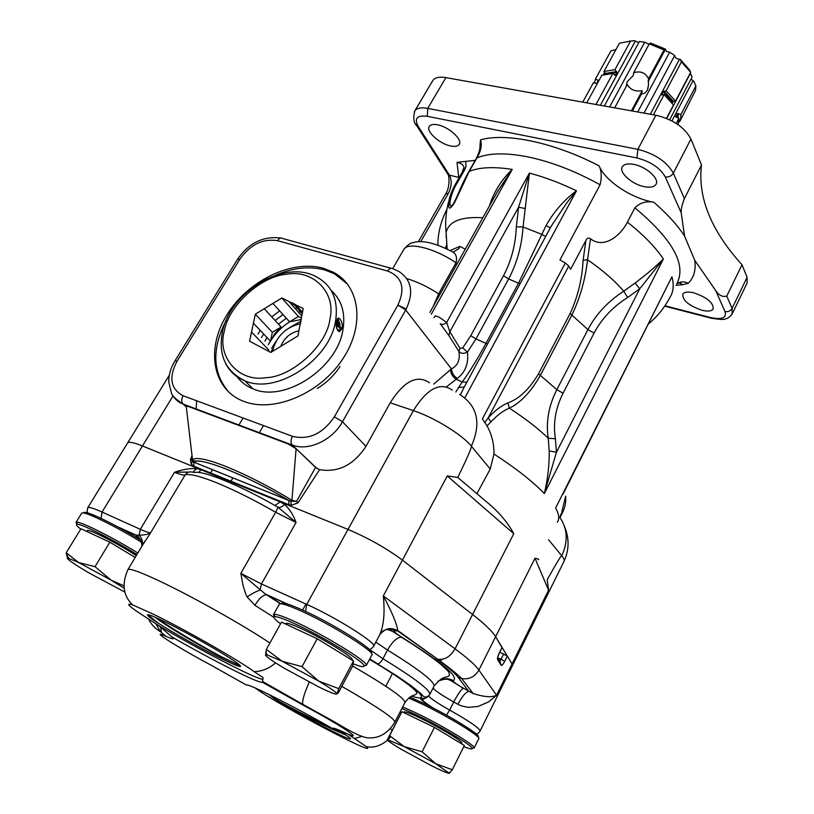 <?xml version="1.0" encoding="UTF-8"?>
<svg xmlns="http://www.w3.org/2000/svg" width="814" height="814" viewBox="0 0 814 814"><rect width="100%" height="100%" fill="white"/><g stroke="black" fill="none" stroke-linecap="round" stroke-linejoin="round"><path stroke-width="1.22" d="M449.939 250.62L459.818 246.408L458.964 248.585L453.062 252.208M437.535 124.807C433.424 124.033 430.698 124.522 429.365 126.282C425.376 131.013 439.509 143.946 450.722 145.971C454.924 146.805 457.712 146.317 459.086 144.526C463.115 139.896 448.86 126.75 437.535 124.807M633.841 164.408C628.072 163.349 624.267 164.072 622.435 166.575C618.284 172.019 631.776 184.351 644.23 186.66C650.101 187.79 653.988 187.078 655.891 184.513C660.062 179.161 646.418 166.626 633.841 164.408M693.823 292.837C688.064 291.514 684.391 291.921 682.814 294.068C682.295 300.224 688.675 305.616 701.953 310.246C707.783 311.64 711.517 311.233 713.156 309.045C713.675 302.889 707.224 297.476 693.823 292.837M271.662 348.199L276.19 341.046M290.018 327.37L301.19 321.031M272.497 349.074L270.869 352.36M268.305 344.678L270.401 341.107M270.97 340.221C276.007 332.692 282.244 326.546 289.662 321.805M264.926 341.137L267.023 337.545M278.48 324.145L286.325 318.213M298.555 312.281L301.597 311.335M302.411 312.25L301.231 312.596M261.518 337.566L263.634 333.964M275.132 320.513L283.007 314.56M295.279 308.598L298.331 307.651M299.155 308.577L297.965 308.913M258.089 333.974L260.205 330.362M271.754 316.86L279.67 310.877M291.972 304.894L294.729 304.029M295.838 304.874L294.678 305.209M244.444 401.628L243.885 401.424C212.281 389.621 205.606 348.941 226.892 314.937C247.761 280.769 291.727 259.228 323.494 268.305L333.14 272.141C360.053 285.836 365.405 325.407 342.48 359.422C319.902 393.579 274.247 412.881 244.444 401.628M229.131 392.521C212.403 373.097 211.447 349.013 226.241 320.278M275.681 275.193C293.132 267.664 309.534 265.934 324.888 269.994L334.523 273.83L347.558 284.167M433.882 317.714L435.378 315.822L439.265 317.236L446.672 322.456L449.827 331.776L460.073 348.382L462.749 347.893L470.787 335.673L503.54 275.671C511.334 260.897 515.598 244.617 516.33 226.821L518.589 207.173L529.395 173.097L523.056 226.964C521.794 245.808 516.982 263.156 508.608 278.988L518.559 283.17L546.062 225.549C554.029 211.487 564.173 199.898 576.485 190.791L567.226 202.269L551.363 225.946M463.909 387.688L460.368 394.851M432.499 81.074L432.906 80.383C435.103 77.472 439.428 76.547 445.899 77.605L655.891 115.232C672.954 119.404 684.645 127.32 690.954 139.001L701.515 165.008C697.557 197.344 711.06 230.596 742.002 264.764L747.099 277.32L747.069 283.109L732.519 313.207M414.346 111.722L414.865 110.785C416.982 108.008 421.265 107.204 427.737 108.374L637.85 149.338C654.965 153.754 666.788 161.691 673.32 173.148L684.381 198.596L701.515 165.008M742.002 264.764L726.76 296.093L732.091 308.343L747.099 277.32M684.381 198.596C681.949 204.986 680.88 209.697 681.186 212.749L684.574 236.111L694.749 260.327L715.699 290.557C718.823 295.37 722.517 297.212 726.76 296.093M169.302 375.234L127.696 442.836C129.1 441.554 134.015 442.602 142.45 445.97L348.005 529.415C368.427 538.105 386.558 548.331 402.411 560.103L472.568 614.478C484.666 623.911 492.348 631.328 495.614 636.721L512.047 663.97L512.301 665.903L512.047 663.97L507.315 656.104L499.745 652.177M512.494 665.506L563.807 561.782C564.692 560.51 564.021 558.506 561.802 555.779C561.304 555.158 556.44 563.135 547.222 579.69L548.565 590.191L535.001 558.241C538.064 558.831 539.234 559.35 538.522 559.778M594.057 333.089L587.922 329.589C596.011 314.224 607.946 301.424 623.717 291.188L635.073 283.048C646.367 274.552 655.789 266.534 663.359 259.005L639.753 288.777L627.665 297.476C612.871 306.817 601.668 318.691 594.057 333.089L563.064 393.223C555.494 408.231 552.93 423.412 555.392 438.756L556.44 452.269L544.332 493.549C547.822 478.836 549.44 464.621 549.196 450.925L548.229 438.227C545.797 421.967 548.656 405.779 556.827 389.672L587.922 329.589L571.896 315.11C580.199 297.527 585.419 279.07 587.545 259.737L590.496 238.767C604.731 249.918 621.682 233.964 627.401 222.161L634.879 207.824C640.069 202.717 646.357 200.834 653.734 202.198C631.725 198.575 604.944 180.861 599.155 165.903C601.546 171.062 601.851 177.35 600.091 184.778L559.961 259.951L565.323 263.014L568.772 266.066L488.247 417.786C494.831 410.643 501.353 405.687 507.814 402.94C519.098 398.921 529.334 389.214 538.532 373.819L570.227 313.349C577.899 296.449 582.193 278.764 583.099 260.307L585.907 240.466L570.634 269.292L568.772 266.066M570.227 313.349L571.896 315.11L540.272 375.529C530.82 391.972 520.522 402.838 509.361 408.15C503.225 410.683 497.049 415.293 490.832 421.988L487.037 425.895C491.809 434.544 494.118 443.915 493.956 454.019L490.242 469.057L476.973 493.518M513.756 533.699L447.273 475.956L457.763 477.452L485.236 500.752C497.802 510.805 507.315 521.794 513.756 533.699L472.568 614.478C484.666 623.911 492.348 631.328 495.614 636.721L501.953 647.568M457.763 477.452C467.49 457.417 472.018 446.988 471.357 446.164C462.383 434.808 434.045 417.379 413.37 410.602L348.005 529.415C368.427 538.105 386.558 548.331 402.411 560.103L472.568 614.478L455.057 648.819C467.419 657.987 475.366 665.069 478.886 670.054L535.001 558.241M429.507 382.763C417.114 374.348 404.019 381.023 390.221 402.777L365.954 446.367C353.683 465.008 338.217 472.771 319.566 469.658L297.975 502.879L291.219 505.26L288.807 504.69L288.909 500.488C245.329 474.582 199.288 456.461 193.844 462.128L290.873 501.241L296.53 501.393L315.567 467.419L296.093 448.728L288.014 443.905L188.431 406.501L186.213 406.176L186.274 406.705M288.807 504.69L193.854 466.168L191.239 464.143L190.466 459.818L192.002 455.575M196.154 408.974L196.622 400.763M480.118 145.492L480.474 139.855C482.224 144.943 481.043 150.956 476.933 157.906L469.251 171.388L454.7 202.371C449.47 210.867 447.649 209.9 449.236 199.471L455.657 183.781C452.218 190.059 450.081 195.289 449.236 199.471C446.082 210.297 445.034 221.316 446.072 232.539C448.789 221.367 461.05 216.443 482.834 217.765M681.186 212.749L665.313 176.964C660.042 167.857 650.59 161.528 636.955 157.967L427.309 116.31C417.012 115.028 414 118.427 418.274 126.485L449.44 175.152L459.228 177.533M465.7 161.243L465.974 166.565L464.54 170.075L463.176 170.635L464.011 167.898C463.838 165.13 461.507 163.288 457.02 162.373L475.234 160.348M446.164 232.957L447.12 248.555M489.377 206.064L491.208 200.712C495.96 188.736 502.96 178.307 512.23 169.414L497.232 192.043M563.135 493.915L671.926 276.811C674.094 284.9 673.483 291.656 670.105 297.079C664.753 307.366 657.631 316.239 648.738 323.707M503.54 275.671L508.608 278.988L475.946 338.98L467.45 352.116C468.732 363.593 465.323 372.364 457.234 378.439L446.479 386.853M455.82 391.982L462.159 381.99C469.383 372.202 477.319 359.32 485.989 343.355L518.559 283.17L520.105 283.76M459.818 246.408L465.272 249.165M457.234 378.439C453.764 376.078 451.831 372.893 451.444 368.895C457.824 365.649 460.297 359.819 458.862 351.383L448.84 335.521L440.232 323.606M433.18 306.502L438.634 293.874L456.013 262.8C457.458 256.563 455.667 252.625 450.63 250.997C426.109 238.288 416.208 242.175 414.529 242.185C411.721 243.722 411.965 240.537 403.907 249.226L403.418 250.081M433.913 305.209L432.519 307.702M462.749 347.893L467.45 352.116C463.675 353.897 460.805 353.652 458.862 351.383L460.073 348.382M487.037 425.895L482.387 418.915L565.323 263.014M433.709 384.116L451.444 368.895L405.718 309.992L342.48 421.744C332.488 440.16 308.537 451.353 292.674 445.197L183.109 404.08C178.266 402.208 174.654 399.053 172.263 394.607M437.881 245.146C437.84 233.109 440.873 221.133 446.967 209.198M457.02 162.373L458.842 178.215M447.079 249.003L446.713 244.841L445.289 248.25M315.567 467.419L319.566 469.658M457.234 263.533L456.013 262.8C435.195 248.392 408.272 241.616 403.907 249.226L392.735 268.651M466.849 382.244L462.159 381.99L456.145 379.232C452.665 376.862 450.753 373.636 450.417 369.576M484.869 422.497L488.247 417.786L490.832 421.988M492.195 201.048L491.208 200.712M464.865 397.843L576.485 190.791C560.368 183.028 544.668 177.137 529.395 173.097L446.672 322.456C444.261 324.42 442.256 324.949 440.659 324.033M525.101 208.537L518.589 207.173L449.827 331.776L448.84 335.521M516.33 226.821L523.056 226.964L542.093 234.473L545.594 236.599M550.295 227.91L546.062 225.549M464.255 387.037L458.251 387.535M627.665 297.476L623.717 291.188C614.672 280.637 602.604 270.146 587.545 259.737L583.099 260.307M590.496 238.767C588.461 237.464 586.935 238.034 585.907 240.466M555.392 438.756L548.229 438.227C538.207 428.51 525.254 418.488 509.361 408.15L507.814 402.94M549.196 450.925L556.44 452.269L639.753 288.777L635.073 283.048M190.466 459.818L191.86 459.34L191.829 460.022L192.297 457.956L191.89 459.625L192.531 459.89C198.83 453.093 247.161 472.883 291.89 500.274L296.53 501.393L297.975 502.879M291.951 500.132L296.093 448.728L292.206 445.004L316.809 468.365M191.239 464.143L192.46 461.436L191.829 460.022L193.915 462.199L192.867 461.792M291.89 500.274L290.873 501.21L291.219 505.26M193.854 466.168L193.915 462.199L289.133 500.6C275.692 492.674 260.816 484.788 244.485 476.953C224.471 467.755 209.452 462.454 199.44 461.05C190.059 461.08 194.037 460.286 192.531 459.89L186.213 406.176M464.54 170.075L457.02 183.242C450.417 193.294 446.978 211.986 453.195 204.09L454.802 201.2M263.512 425.569L259.351 432.692M232.916 477.899L230.962 481.227M317.307 388.441C326.556 382.834 334.116 375.508 339.998 366.483M594.454 83.079L595.492 78.948L598.473 80.718L596.957 83.486L593.457 82.662L582.743 102.126M626.271 86.386L627.187 81.726L633.261 75.499L633.689 72.68L649.267 43.895L650.59 43.061L665.353 49.074L664.071 49.929L649.267 43.895M664.071 49.929L648.524 78.795C645.583 72.731 640.659 70.706 633.76 72.7M648.524 78.795L648.443 85.267L647.445 90.028C645.441 93.162 643.548 94.292 641.788 93.417L642.215 90.71L631.43 110.846M644.016 113.095L674.674 55.515L669.678 52.147L666.422 51.486L665.353 49.074M680.128 59.239L689.316 69.678L690.659 72.324L681.45 61.874L680.128 59.239L679.436 59.351C676.536 58.832 674.938 57.58 674.653 55.596L674.674 55.515M669.657 119.77L692.104 76.994L690.282 73.046M679.843 121.408L695.563 90.313L695.878 85.877L693.772 81.237L690.984 79.121M678.764 122.405L680.687 118.813L680.931 114.479L695.878 85.877M678.093 124.674L678.947 118.274L676.251 123.443M633.384 74.705L633.689 72.68M595.929 104.487L612.901 73.423L601.861 75.264L586.721 102.839M614.682 107.845L627.289 84.524C630.351 89.774 635.327 91.829 642.215 90.71M666.473 118.356L673.504 104.986L664.112 94.617L653.428 114.784M616.015 49.481L610.887 50.967L595.492 78.948M630.555 41.107L619.464 43.203L603.927 71.51L614.967 69.648L630.555 41.107L634.666 40.7L629.283 41.158M690.659 72.324L675.508 101.16L666.137 90.792L681.45 61.874M638.766 42.654L634.666 40.7M649.063 44.261L644.708 42.216L639.397 41.483L604.324 105.993M671.937 120.92L692.907 80.881M678.947 118.274L675.651 116.901L677.36 113.634L680.931 114.479M675.508 101.16L673.381 101.455L672.079 103.052M666.697 118.457L690.526 73.107M650.325 114.235L679.436 59.351M672.608 102.055L663.237 91.707L661.813 94.912L664.112 94.617M663.237 91.707L666.137 90.792M648.585 78.826L648.27 80.779M637.728 111.976L669.678 52.147M609.615 106.939L644.708 42.216M614.967 69.648L616.839 72.517L615.353 75.244L612.901 73.423M604.934 74.318L605.524 73.24M605.87 74.105L603.927 71.51M603.591 74.674L604.802 72.456M330.128 727.197C311.63 718.833 285.297 704.904 273.952 698.381L268.681 694.332M342.134 732.58C348.239 736.446 351.038 738.583 350.529 738.97C349.135 739.173 342.318 736.192 330.067 730.005C311.223 720.471 284.595 705.484 273.952 698.381C284.9 704.995 311.752 719.495 330.86 728.51L346.164 735.195M336.508 723.941L338.828 724.999M150.753 617.124L158.476 623.29C173.382 632.885 201.628 648.738 220.563 658.15C230.566 663.125 236.925 665.903 239.652 666.483C241.565 666.808 240.527 665.516 236.538 662.627C225.875 654.741 188.573 633.424 166.005 622.354C154.874 616.88 148.728 614.356 147.568 614.763C146.978 615.394 150.61 618.233 158.476 623.29L150.753 617.124L149.084 614.916M155.24 617.287C165.15 625.386 198.901 645.309 220.563 656.664L240.395 665.862M240.445 665.944L221.367 656.715C201.302 646.051 170.665 628.011 157.173 618.141M132.478 604.843C124.074 602.329 129.874 607.315 149.878 619.83L159.056 625.793L172.049 637.036C193.305 649.185 213.248 659.961 231.868 669.342C249.99 678.408 260.165 682.722 262.413 682.295L263.044 677.584L254.161 671.682C239.621 660.815 186.07 630.178 154.111 614.55L132.478 604.843C123.118 595.583 121.612 583.811 127.961 569.535C130.077 568.335 140.649 572.201 159.676 581.135C192.002 596.336 243.956 625.539 269.902 643.019M159.056 625.793C184.361 640.75 209.147 654.344 233.415 666.585C249.216 674.46 259.096 678.754 263.044 679.466M438.848 660.541L439.479 660.5M435.765 658.312L436.558 658.404M101.099 518.396L102.055 512.047L140.323 529.314C145.818 531.776 149.257 532.916 150.641 532.722L141.84 546.286C141.931 541.351 139.876 537.627 135.653 535.124L139.123 535.113C144.332 535.164 148.168 534.371 150.641 532.722L185.114 474.949C183.577 475.427 180.047 474.542 174.532 472.283C182.071 469.556 189.408 468.325 196.52 468.579L201.109 469.78L142.45 445.97C134.015 442.602 129.1 441.554 127.696 442.836L87.82 507.61C88.94 506.827 93.681 508.302 102.055 512.047L173.077 395.869M347.761 733.984L366.361 746.641C380.576 758.821 279.924 705.799 256.644 689.031L254.986 687.891M343.498 728.235L330.759 719.82M339.56 724.867L348.229 731.399M246.764 685.052L246.622 685.093C247.11 682.804 294.872 706.878 333.048 728.866L347.008 733.74M373.748 646.041L379.324 635.51C383.709 626.587 385.042 613.39 383.313 595.929C391.738 611.64 396.591 623.178 397.843 630.565L437.749 659.259L397.883 631.084L395.472 630.769C392.562 630.535 394.658 632.661 401.75 637.159C442.317 662.657 459.483 677.136 453.225 680.565C452.574 681.389 455.982 683.933 463.451 688.196L473.148 693.538C484.116 697.049 491.921 697.618 496.571 695.248L488.654 701.902L478.103 706.44L468.457 707.376L461.385 705.921L457.906 704.314C461.986 696.621 465.588 692.297 468.681 691.34L458.231 677.401C454.873 673.056 447.649 666.89 436.558 658.882M284.534 504.344C282.336 506.817 280.189 507.804 278.093 507.275L296.062 522.476C293.528 515.231 289.692 509.188 284.534 504.344L280.209 501.892L348.005 529.415L306.756 604.405C336.243 617.45 378.775 644.383 373.534 646.428C371.215 649.012 369.76 649.969 369.159 649.307M254.904 605.331L247.141 596.937L245.645 593.803L243.04 585.49L240.852 573.361L266.158 594.759C262.607 595.258 258.862 598.778 254.904 605.331L273.962 617.358M196.52 468.579L193.03 472.13M189.052 472.039L174.532 472.283L140.323 529.314L139.123 535.113C142.023 538.288 143.01 541.748 142.094 545.472L141.799 546.357M198.575 472.466L201.109 469.78M280.209 501.892L274.979 505.433M247.141 596.937C252.248 593.467 256.552 591.188 260.083 590.099L261.426 583.953L296.062 522.476L275.661 512.26L278.093 507.275L273.891 504.884C238.258 484.595 202.93 470.4 194.678 472.496L191.911 472.018C189.031 471.54 186.762 472.507 185.114 474.949C189.479 473.453 200.213 476.159 217.328 483.058C234.961 490.343 254.406 500.081 275.661 512.26L240.852 573.361L261.426 583.953L306.756 604.405L305.525 611.375M397.843 630.575L397.883 631.084C392.053 628.011 386.385 628.408 380.871 632.295M497.853 657.773L501.068 659.177L499.908 661.385L501.17 665.292C501.882 665.781 503.052 664.478 504.69 661.385L501.068 659.177L503.703 653.896M501.17 665.292L497.578 659.615L497.68 657.152M500.498 658.923L499.674 661.039M150.142 617.022L148.026 614.712M353.093 663.776C360.429 666.656 364.102 667.368 364.092 665.913C365.14 662.362 323.514 636.874 295.39 624.053C284.442 619.016 277.594 616.544 274.867 616.636C272.71 616.941 274.613 619.322 280.555 623.789M274.338 616.747L273.514 614.539L274.257 614.305C277.065 614.183 284.127 616.717 295.451 621.906C324.521 635.134 367.541 661.507 366.381 665.191L364.153 665.893M281.42 603.835C282 601.912 289.194 604.039 303.001 610.215C333.14 623.677 376.679 651.139 371.052 652.879M366.381 665.364L371.774 655.148C377.197 653.215 332.336 624.989 301.373 611.141C288.441 605.321 281.095 602.971 279.344 604.08L279.131 604.446M463.797 746.601C469.444 748.839 472.262 749.45 472.242 748.442C473.005 745.95 439.916 726.119 415.374 714.468L401.913 708.475M402.696 706.949L415.486 712.677C440.852 724.694 475.04 745.207 474.196 747.791L472.812 748.249M409.991 697.201L421.581 702.329C448.372 714.824 483.404 736.477 477.808 736.924M474.206 747.893L478.693 738.817C482.56 737.453 447.11 715.75 420.319 703.225L408.76 698.086M399.969 712.24L401.068 713.003M136.935 554.497C120.686 544.505 105.332 536.1 90.893 529.273C83.506 525.864 78.907 524.185 77.096 524.257C75.59 524.419 76.801 526.048 80.728 529.151M76.954 524.267L76.068 522.313L76.597 522.15C78.449 522.069 83.201 523.789 90.842 527.299C105.515 534.218 121.184 542.785 137.831 553.001M83.761 512.861C83.964 511.426 88.818 512.84 98.331 517.114C111.396 523.168 125.57 530.85 140.873 540.17M141.667 542.317C125.56 532.458 110.541 524.297 96.632 517.836C87.861 513.878 82.906 512.281 81.766 513.054L81.634 513.278M285.745 623.666L285.877 623.422C287.118 622.73 292.389 624.521 301.699 628.795C323.718 638.858 355.759 658.77 352.075 659.991L352.024 660.093M266.361 649.419L282.204 661.294L267.226 654.955L265.547 655.239L266.361 649.419L281.481 622.12L317.185 638.756L302.035 666.656L318.712 681.084L338.766 688.654L336.894 693.925L338.543 692.541L352.818 665.689L353.479 660.988L338.766 688.654M317.185 638.756L353.479 660.988M265.547 655.239C266.707 657.122 272.995 661.477 284.401 668.304L319.281 687.22C330.453 692.643 336.324 694.871 336.894 693.925L336.467 693.162C334.503 691.035 328.581 687.016 318.712 681.084L282.204 661.294L302.035 666.656M403.968 712.148L404.059 711.975C405.199 711.456 410.521 713.461 420.034 717.979C439.112 727.044 464.407 742.388 461.772 743.233L461.507 743.772M449.267 773.269C447.812 773.412 441.971 770.939 431.756 765.862L401.404 749.368C391.992 743.782 387.311 740.537 387.352 739.631L389.591 735.693L404.222 746.611L387.352 739.631L401.933 711.711L434.452 727.37L422.1 751.81L435.816 763.766L452.299 769.749L449.267 773.269L435.816 763.766L404.222 746.611L422.1 751.81M434.452 727.37L464.346 745.492L452.299 769.749M401.933 711.711L389.591 735.693M192.501 459.635L191.972 458.994M87.159 530.687L87.251 530.535C88.044 530.046 91.595 531.257 97.914 534.167C110.714 540.282 123.504 547.425 136.284 555.596M67.531 558.536L66.229 552.757L80.973 528.744L109.839 542.185L95.024 566.666L111.121 580.168L123.891 585.815M109.839 542.185L135.175 557.448M66.229 552.757L78.724 562.586L95.024 566.666M124.857 592.063L88.93 572.903C77.849 566.361 70.91 561.813 68.111 559.259L67.521 558.292L68.712 558.323L78.724 562.586L111.121 580.168L124.084 588.156M239.784 665.76L240.578 666.208M329.955 318.854C336.314 292.338 312.759 269.251 286.66 274.226C261.141 276.048 228.612 305.525 224.43 330.789C216.605 356.267 238.309 382.326 265.618 377.696C291.972 377.32 327.472 344.749 329.955 318.854M295.96 304.965L303.215 308.557L297.893 335.948L270.757 352.431L249.593 341.219L253.419 323.209L270.543 341.259L274.817 333.587L281.115 327.004L264.245 308.73L281.827 297.985L295.96 304.965L302.482 312.332M301.434 318.02L298.382 316.493L289.611 321.825L272.904 303.439M289.611 321.825L301.363 319.475M301.791 315.913L288.97 301.516M300.641 323.697C286.294 326.953 277.065 335.572 272.955 349.542L272.67 351.272M236.752 376.322C240.791 381.959 246.215 386.131 253.022 388.838C284.564 403.164 337.769 368.081 343.03 329.222C345.553 312.729 341.605 299.827 331.206 290.517M342.318 328.398L339.275 331.736C336.691 330.097 335.714 326.668 336.345 321.438L338.838 318.182C341.371 319.821 342.531 323.229 342.318 328.398M337.932 319.983L337.159 319.037M280.677 346.54C284.086 338.075 290.16 332.804 298.911 330.738M341.025 329.65L338.471 326.679L339.102 323.311L338.248 322.313L337.607 325.692L336.752 324.694L337.393 321.316L338.482 319.922L339.957 324.308L339.662 325.987L341.371 327.971L341.025 329.65L338.176 329.965L336.65 328.205M253.419 323.209L255.342 314.163L264.245 308.73M268.783 351.383L268.762 349.989L251.546 332.051M298.382 316.493L281.827 297.985M281.115 327.004L272.364 332.326L255.342 314.163M272.364 332.326L270.543 341.259M268.762 349.989L268.508 351.231M338.421 331.298L339.143 329.863M338.471 326.679L336.355 326.913M339.102 323.311L338.064 323.433M337.607 325.692L336.202 325.844M336.752 324.694L336.131 324.755M600.091 184.778C575.518 171.194 551.638 161.935 528.439 157C506.196 152.574 489.031 152.879 476.933 157.906L476.383 158.333C480.636 149.227 479.843 148.046 480.087 143.539M468.63 171.947L469.251 171.388C479.568 167.196 493.894 166.544 512.23 169.414L431.278 314.255M334.361 416.829L397.893 305.087C405.596 288.197 402.187 276.852 387.668 271.052L277.503 240.669C262.942 238.38 250.386 244.546 239.865 259.178L177.065 361.162C168.549 377.513 170.553 389.041 183.079 395.736L292.45 436.304C308.821 440.242 322.792 433.74 334.361 416.829L342.48 421.744L365.954 446.367M665.313 176.964C668.772 177.34 671.448 176.068 673.32 173.148L690.954 139.001M636.955 157.967L637.85 149.338L655.891 115.232M427.309 116.31L427.737 108.374L445.899 77.605M725.009 311.569C728.123 312.057 730.484 310.979 732.091 308.343L732.173 313.939C729.944 316.931 727.747 318.549 725.559 318.803C724.948 319.841 720.105 319.617 711.039 318.142L710.612 317.572C721.957 319.953 726.76 317.948 725.009 311.569L715.699 290.557M671.926 276.811L555.626 508.017C559.086 514.265 559.645 519.027 557.295 522.303M676.933 283.455C686.67 264.642 672.659 239.428 634.879 207.824M627.401 222.161C643.325 234.656 655.311 246.937 663.359 259.005L544.332 493.549C532.631 481.41 515.842 468.233 493.956 454.019M447.273 475.956L383.313 595.929L455.057 648.819C450.396 656.684 444.627 660.164 437.749 659.259C448.85 667.287 456.837 673.727 461.711 678.591L458.231 677.401M390.221 402.777L413.37 410.602C427.147 388.543 440.13 381.715 452.309 390.11M548.565 590.191L496.571 695.248L478.886 670.054C474.949 676.8 469.22 679.649 461.711 678.591L473.148 693.538L463.451 688.196M653.734 202.198C667.114 213.716 677.39 225.02 684.574 236.111M694.749 260.327C696.112 269.851 693.935 277.513 688.217 283.303C684.055 281.237 680.219 281.43 676.709 283.893C680.016 282.336 681.43 281.99 680.952 282.865L680.077 283.119L682.458 284.768L688.217 283.303M455.677 183.75L463.176 170.635L455.657 183.781L457.02 183.242M480.474 139.855C506.054 132.519 554.11 142.389 599.155 165.903M446.601 243.04L447.069 249.125M548.565 539.733L561.802 555.779C568.274 541.432 567.572 528.561 559.676 517.165M470.787 335.673L475.946 338.98L487.545 343.976M387.668 271.052C389.367 268.417 391.086 267.633 392.826 268.712L399.186 271.632C411.792 280.189 413.97 292.979 405.718 309.992L397.893 305.087M406.807 278.632C417.287 281.725 427.899 286.803 438.634 293.874L439.835 294.617M538.532 373.819L556.827 389.672L563.064 393.223M561.945 511.233L565.516 496.805M459.615 394.444C477.574 405.83 481.481 423.066 471.357 446.164L490.242 469.057M560.246 515.791L562.301 511.691L562.545 512.515L560.001 517.592M664.946 305.769L710.612 317.572M682.458 284.768L676.017 285.287M447.059 172.965L449.44 175.152C452.075 180.484 451.719 186.559 448.351 193.396L420.767 241.626M415.832 124.237L418.274 126.485M711.741 318.325L664.682 306.156M445.757 193.854L448.351 193.396M186.304 406.929L183.069 404.039C175.855 399.308 171.968 395.665 171.439 393.091L168.763 382.031C168.671 374.908 170.726 367.877 174.929 360.938L177.065 361.162M183.079 395.736C181.308 399.145 181.308 401.913 183.069 404.039L292.206 445.004C290.567 442.836 290.649 439.936 292.45 436.304M237.566 259.31L239.865 259.178M391.056 268.233L282.834 238.573C280.983 237.495 279.212 238.187 277.503 240.669M456.379 265.049L455.199 264.296M192.053 460.124L192.46 461.436M476.302 158.476L468.701 171.805C462.871 182.092 457.753 194.872 456.451 197.66L454.477 201.841M678.713 282.824L680.077 283.119L678.245 283.007M597.14 83.16L598.107 80.037M632.366 111.009L641.788 93.417M648.117 81.614L665.262 49.603M600.356 105.281L635.215 41.321M603.327 74.756L604.67 72.314M614.58 75.244L615.353 75.244M616.839 72.517L607.071 73.891M605.667 73.392L616.717 71.551M664.01 91.097L673.381 101.455M677.268 117.572L677.36 113.634M678.255 113.37L678.031 117.888M127.717 569.963L144.902 541.157L142.094 545.472L141.29 541.137C138.645 536.945 136.976 534.981 136.264 535.236L117.043 526.485M148.311 614.743L148.413 615.282M172.049 637.036C174.939 639.59 172.914 639.356 165.985 636.334C146.896 627.818 177.961 647.568 210.256 664.753L246.581 685.123M210.256 664.753L210.867 665.079M354.517 738.491L361.538 736.497M390.405 728.713L392.022 730.158M333.048 728.866C331.746 727.248 335.368 728.367 343.895 732.234C368.335 743.66 341.432 725.498 303.164 705.168L262.444 682.274M275.6 662.891C269.169 668.467 262.016 671.397 254.161 671.682M507.315 656.104L504.69 661.385M499.267 652.95L499.358 652.767C497.792 656.115 497.201 658.394 497.578 659.615M499.358 652.767L502.045 647.384M87.668 507.885L87.82 507.61C86.966 510.704 87.057 512.505 88.105 513.003M457.906 704.314L453.754 701.973L449.674 710.073C470.116 721.662 480.229 728.693 480.026 731.145C478.459 733.333 477.126 734.238 476.037 733.852M286.141 603.673L266.748 594.831L280.972 603.795M369.617 659.238L377.35 663.827L369.719 659.055M432.651 707.783C423.3 701.871 419.322 698.534 420.726 697.761C419.22 698.127 416.219 697.618 411.701 696.214M139.102 539.082L135.653 535.124L119.048 527.564M437.993 681.328C446.988 677.553 448.565 679.741 450.946 680.657L463.227 688.247C460.948 689.662 457.783 694.24 453.754 701.973C442.409 695.594 435.5 690.964 433.038 688.095M428.724 696.082C430.942 698.799 437.922 703.469 449.674 710.073L446.438 715.13M429.945 694.149L433.831 686.528C435.907 682.59 420.482 670.431 387.535 650.05L382.977 658.73C416.035 679.049 431.583 691.076 429.609 694.8C426.546 698.015 423.819 697.761 421.438 694.037L411.314 685.866L396.744 675.813L377.35 663.827C410.368 684.075 424.827 695.39 420.726 697.761C423.229 698.961 425.529 698.646 427.645 696.815M434.167 685.927C444.434 673.819 446.041 678.947 449.328 675.447C449.674 673.432 448.738 671.479 446.54 669.596L440.252 663.878C430.83 656.338 417.806 647.405 401.19 637.077C396.713 637.606 392.165 641.931 387.535 650.05L375.803 642.154M369.251 649.307L382.977 658.73C381.145 661.945 379.365 663.664 377.625 663.878L369.78 658.923M412.871 641.859L414.326 642.419M395.024 721.825L404.873 702.716C405.626 698.941 388.217 686.721 352.625 666.056M341.819 686.385C377.645 707.01 395.319 718.955 394.831 722.211C387.627 733.821 378.245 739 366.676 737.759C354.395 734.859 338.237 723.656 329.192 718.925L302.727 704.293L303.164 705.168M438.197 681.165C443.091 678.184 448.107 677.981 453.225 680.565M386.823 629.314L392.155 631.176L401.75 637.159M389.316 628.784L395.472 630.769M165.985 636.334L160.541 631.806L155.769 623.575M309.259 682.142C304.294 693.284 302.116 700.671 302.727 704.293L262.759 681.572M497.893 658.211L499.888 661.375M335.622 320.604C338.522 300.112 332.234 285.592 316.768 277.025C284.574 258.618 230.179 291.911 222.466 331.786C218.03 354.863 225.478 371.204 244.831 380.799C276.516 395.116 330.209 359.686 335.622 320.604M225.447 363.054C229.456 371.316 235.918 377.228 244.831 380.799L253.022 388.838M336.345 321.438L337.393 321.316M463.827 387.84L551.332 225.987M418.365 241.687L445.818 193.742C450.386 186.477 449.002 174.888 448.056 174.511L416.839 125.855C413.593 122.975 412.942 117.949 414.865 110.785L432.906 80.383M461.976 172.721L463.695 168.233L463.176 170.635M397.914 305.067L406.217 309.086M337.464 275.519L337.8 274.959M446.113 237.118L446.255 233.364M564.102 561.172C569.22 549.786 569.373 538.247 564.54 526.577M281.013 238.054C263.349 235.816 248.891 242.867 237.617 259.208L174.929 360.938M565.628 496.123C566.208 501.668 565.191 507.102 562.576 512.444M429.884 312.403L498.239 190.232M497.191 192.114L498.249 190.222M243.081 417.989L238.919 425.03M212.535 469.678L210.602 472.965M334.523 273.83L333.14 272.141M655.891 184.513L656.216 183.872M647.771 89.347L648.443 85.267M239.458 665.72L239.652 666.483M262.708 681.745L262.413 682.295M420.94 694.953L421.418 694.016M302.666 610.062L305.972 604.049M366.361 746.641C373.433 748.137 380.494 745.97 387.566 740.16M388.156 739.6L390.649 736.741M344.587 733.2L345.309 732.997M480.158 730.88L512.301 665.903M499.389 652.889L502.065 647.527M379.985 634.32C387.413 626.271 392.379 628.408 397.843 630.565L397.843 630.565M160.643 627.543L161.376 631.511L160.541 631.806C155.016 628.479 151.007 624.206 148.504 618.976M280.433 603.784L265.222 593.955L287.179 603.957M433.74 708.343C424.959 702.686 421.306 699.755 422.781 699.541L427.462 696.886M405.107 702.309C411.63 693.803 414 696.336 416.3 693.854C420.573 692.958 403.144 679.171 369.525 659.421M497.812 656.918L499.379 652.909M385.836 686.233L392.643 673.168M274.867 616.636L274.257 614.305M273.514 614.539L279.344 604.08M364.092 665.913L366.381 665.191M472.242 748.442L474.196 747.791M76.068 522.313L81.766 513.054M77.096 524.257L76.597 522.15M285.877 623.422L285.551 624.023M336.467 693.162L337.067 693.121M267.226 654.955L265.7 652.167M404.059 711.975L403.744 712.586M449.114 772.639L450.101 772.588M388.41 739.651L387.891 738.746M441.381 659.767L440.893 660.714M87.251 530.535L86.711 531.42M68.712 558.323L66.29 553.815M292.47 302.727L302.218 313.705M338.838 318.182L337.861 318.294M338.044 319.963L336.67 320.126"/></g></svg>

